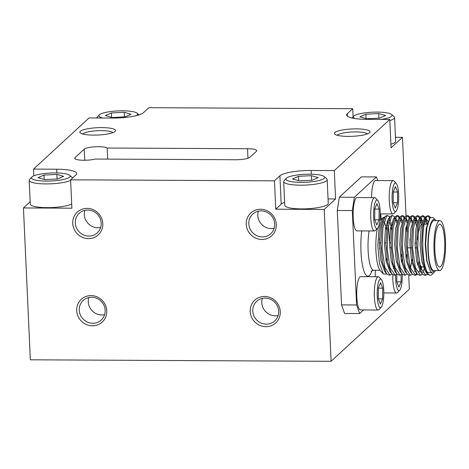 <?xml version="1.0" encoding="UTF-8"?>
<svg xmlns="http://www.w3.org/2000/svg" width="469" height="469" viewBox="0 0 469 469"><rect width="100%" height="100%" fill="white"/><g stroke="black" fill="none" stroke-linecap="round" stroke-linejoin="round"><path stroke-width="0.7" d="M107.172 148.028A11.895 2.451 -2.6 0 0 98.513 146.727A11.895 2.451 -2.6 0 0 84.232 149.171L74.993 157.69A11.895 2.451 -2.6 0 0 74.677 158.282A11.895 2.451 -2.6 0 0 83.845 160.251A11.895 2.451 -2.6 0 0 95.219 159.05L235.579 159.747A11.895 2.451 -2.6 0 0 249.86 157.297L256.385 151.288A11.895 2.451 -2.6 0 0 256.695 150.69A11.895 2.451 -2.6 0 0 247.532 148.726L107.172 148.028L107.677 159.108M378.929 280.943A14.275 3.318 90.3 0 0 377.381 298.624A14.275 3.318 90.3 0 0 381.221 307.254A14.275 3.318 90.3 0 0 382.059 305.841A14.275 3.318 90.3 0 0 383.794 291.483A14.275 3.318 90.3 0 0 381.356 279.536A14.275 3.318 90.3 0 0 378.929 280.943M381.356 279.536L379.187 277.214A16.649 3.875 90.3 0 0 378.26 276.728A16.649 3.875 90.3 0 0 376.355 278.856A16.649 3.875 90.3 0 0 374.409 297.575A16.649 3.875 90.3 0 0 378.096 310.032A16.649 3.875 90.3 0 0 379.028 309.552L381.221 307.254M378.096 310.032L360.514 309.945A16.649 3.875 -89.7 0 1 356.827 297.487A16.649 3.875 -89.7 0 1 358.773 278.768A16.649 3.875 -89.7 0 1 360.679 276.64L378.26 276.728M378.29 298.636L380.412 304.117L382.61 298.876L382.692 288.148L380.576 282.66L378.372 287.907L378.29 298.636M378.372 298.853L382.61 298.876M378.372 288.124L382.692 288.148M375.335 201.875A14.275 3.318 90.3 0 0 373.787 219.562A14.275 3.318 90.3 0 0 377.627 228.186A14.275 3.318 90.3 0 0 378.465 226.779A14.275 3.318 90.3 0 0 380.201 212.416A14.275 3.318 90.3 0 0 377.768 200.474A14.275 3.318 90.3 0 0 375.335 201.875M377.768 200.474L375.599 198.153A16.649 3.875 90.3 0 0 374.672 197.66A16.649 3.875 90.3 0 0 372.761 199.788A16.649 3.875 90.3 0 0 370.821 218.513A16.649 3.875 90.3 0 0 374.508 230.965A16.649 3.875 90.3 0 0 375.435 230.484L377.627 228.186M374.508 230.965L356.921 230.877A16.649 3.875 -89.7 0 1 353.239 218.425A16.649 3.875 -89.7 0 1 355.18 199.7A16.649 3.875 -89.7 0 1 357.091 197.578L374.672 197.66M374.702 219.568L376.818 225.056L379.022 219.809L379.104 209.08L376.982 203.599L374.784 208.84L374.702 219.568M374.784 219.785L379.022 219.809M374.778 209.057L379.104 209.08M389.845 120.551A21.767 4.479 -2.6 0 0 392.043 119.759A21.767 4.479 -2.6 0 0 394.558 117.514L395.637 141.233A21.767 4.479 177.4 0 1 393.122 143.479A21.767 4.479 177.4 0 1 390.917 144.27M394.558 117.514A21.767 4.479 -2.6 0 0 394.03 116.593L391.603 114.477A19.387 3.992 -2.6 0 0 375.259 112.103A19.387 3.992 -2.6 0 0 355.578 115.057A19.387 3.992 -2.6 0 0 353.737 116.195A19.387 3.992 -2.6 0 0 354.992 118.563M381.168 119.402A19.387 3.992 -2.6 0 0 389.839 117.297A19.387 3.992 -2.6 0 0 391.603 114.477M378.718 113.568L365.855 114.225L359.846 116.834L366.699 118.786L379.562 118.124L385.571 115.515L378.718 113.568L378.923 118.159M366.055 118.598L365.855 114.225M136.086 115.679A19.387 3.992 -2.6 0 0 137.124 113.211A19.387 3.992 -2.6 0 0 120.779 110.836A19.387 3.992 -2.6 0 0 101.099 113.791A19.387 3.992 -2.6 0 0 99.252 114.928A19.387 3.992 -2.6 0 0 102.893 118.018M124.232 112.302L111.37 112.959L105.367 115.567L112.22 117.52L125.082 116.857L131.085 114.248L124.232 112.302L124.443 116.892M99.252 114.928L97.03 117.262A21.767 4.479 -2.6 0 0 96.608 117.989M111.569 117.332L111.37 112.959M252.768 311.053A13.32 12.663 -132.7 0 0 260.94 322.959A13.32 12.663 -132.7 0 0 274.752 320.913A13.32 12.663 -132.7 0 0 278.68 311.181A13.32 12.663 -132.7 0 0 270.502 299.269A13.32 12.663 -132.7 0 0 256.695 301.321A13.32 12.663 -132.7 0 0 252.768 311.053M278.129 315.526A13.32 12.663 47.3 0 1 261.79 302.74A13.32 12.663 47.3 0 1 262.335 298.39M250.194 311.492A15.459 14.697 -132.7 0 0 265.917 326.682A15.459 14.697 -132.7 0 0 280.269 311.639A15.459 14.697 -132.7 0 0 264.545 296.449A15.459 14.697 -132.7 0 0 250.194 311.492M79.255 310.191A13.32 12.663 -132.7 0 0 87.427 322.097A13.32 12.663 -132.7 0 0 101.24 320.046A13.32 12.663 -132.7 0 0 105.167 310.314A13.32 12.663 -132.7 0 0 96.995 298.407A13.32 12.663 -132.7 0 0 83.183 300.459A13.32 12.663 -132.7 0 0 79.255 310.191M104.622 314.664A13.32 12.663 47.3 0 1 88.278 301.872A13.32 12.663 47.3 0 1 88.823 297.528M76.687 310.63A15.459 14.697 -132.7 0 0 92.411 325.82A15.459 14.697 -132.7 0 0 106.762 310.777A15.459 14.697 -132.7 0 0 91.039 295.587A15.459 14.697 -132.7 0 0 76.687 310.63M56.849 172.955L56.679 169.209A26.024 5.358 -2.6 0 1 76.728 173.507A26.024 5.358 -2.6 0 1 76.042 174.814L70.608 179.82L71.892 208.189L23.45 207.949L30.344 359.805L331.096 361.3L409.355 289.18L408.716 275.104M395.455 137.294L402.461 137.329L406.037 216.086M406.16 218.724L406.218 220.014M406.506 226.457L406.746 231.68M402.461 137.329L391.082 147.817L389.792 119.443L334.291 170.587L311.158 170.476A26.024 5.358 -2.6 0 0 279.905 175.828L274.471 180.835L275.76 209.203L281.195 204.197L279.905 175.828M331.096 361.3L324.202 209.444L335.581 198.962L334.291 170.587M337.27 210.487L339.333 197.203L354.371 197.273L352.313 210.558L337.27 210.487L341.561 304.897L356.598 304.973L359.647 313.55L363.545 309.956M377.721 180.559L376.431 176.942L361.394 176.866L339.333 197.203M359.647 313.55L344.609 313.474L341.561 304.897M248.805 223.848A13.32 12.663 -132.7 0 0 256.983 235.76A13.32 12.663 -132.7 0 0 270.789 233.709A13.32 12.663 -132.7 0 0 274.717 223.977A13.32 12.663 -132.7 0 0 266.544 212.064A13.32 12.663 -132.7 0 0 252.732 214.116A13.32 12.663 -132.7 0 0 248.805 223.848M274.172 228.321A13.32 12.663 47.3 0 1 257.827 215.535A13.32 12.663 47.3 0 1 258.378 211.185M246.237 224.288A15.459 14.697 -132.7 0 0 261.96 239.477A15.459 14.697 -132.7 0 0 276.311 224.434A15.459 14.697 -132.7 0 0 260.588 209.244A15.459 14.697 -132.7 0 0 246.237 224.288M75.298 222.986A13.32 12.663 -132.7 0 0 83.47 234.893A13.32 12.663 -132.7 0 0 97.276 232.841A13.32 12.663 -132.7 0 0 101.204 223.115A13.32 12.663 -132.7 0 0 93.032 211.202A13.32 12.663 -132.7 0 0 79.226 213.254A13.32 12.663 -132.7 0 0 75.298 222.986M100.659 227.459A13.32 12.663 47.3 0 1 84.32 214.667A13.32 12.663 47.3 0 1 84.866 210.323M72.724 223.426A15.459 14.697 -132.7 0 0 88.448 238.615A15.459 14.697 -132.7 0 0 102.799 223.572A15.459 14.697 -132.7 0 0 87.076 208.383A15.459 14.697 -132.7 0 0 72.724 223.426M112.877 132.651A15.284 3.148 -2.6 0 0 101.345 130.646A15.284 3.148 -2.6 0 0 82.784 134.017M367.362 133.911A15.284 3.148 -2.6 0 0 355.83 131.912A15.284 3.148 -2.6 0 0 337.264 135.283M356.299 128.875A17.84 3.67 -2.6 0 0 334.837 134.193A17.84 3.67 -2.6 0 0 348.145 136.385A17.84 3.67 -2.6 0 0 369.683 132.61A17.84 3.67 -2.6 0 0 356.299 128.875M101.814 127.609A17.84 3.67 -2.6 0 0 80.351 132.926A17.84 3.67 -2.6 0 0 93.665 135.119A17.84 3.67 -2.6 0 0 115.198 131.343A17.84 3.67 -2.6 0 0 101.814 127.609M23.45 207.949L30.174 201.758M33.85 175.834L33.539 169.092L89.04 117.948L112.173 118.065A26.024 5.358 -2.6 0 0 143.432 112.712L148.866 107.7L352.729 108.714L347.295 113.727A26.024 5.358 -2.6 0 0 346.609 115.028A26.024 5.358 -2.6 0 0 366.658 119.331L389.792 119.443M284.624 202.374A26.024 5.358 -2.6 0 0 281.195 204.197M353.098 116.863L352.729 108.714M56.679 169.209L33.539 169.092M71.71 204.103A21.767 4.479 177.4 0 1 71.253 204.314A21.767 4.479 177.4 0 1 46.888 207.638A21.767 4.479 177.4 0 1 30.274 204.044L29.201 180.325A21.767 4.479 -2.6 0 0 45.815 183.918A21.767 4.479 -2.6 0 0 70.174 180.594A21.767 4.479 -2.6 0 0 70.631 180.383M327.169 179.615L328.247 203.335A21.767 4.479 177.4 0 1 325.732 205.58A21.767 4.479 177.4 0 1 301.374 208.904A21.767 4.479 177.4 0 1 284.759 205.311L283.681 181.591A21.767 4.479 -2.6 0 0 300.295 185.185A21.767 4.479 -2.6 0 0 324.654 181.861A21.767 4.479 -2.6 0 0 327.169 179.615A21.767 4.479 -2.6 0 0 326.641 178.695L324.214 176.579A19.387 3.992 -2.6 0 0 307.869 174.204A19.387 3.992 -2.6 0 0 288.189 177.159A19.387 3.992 -2.6 0 0 286.348 178.296A19.387 3.992 -2.6 0 0 298.788 182.324A19.387 3.992 -2.6 0 0 322.449 179.398A19.387 3.992 -2.6 0 0 324.214 176.579M324.202 209.444L275.76 209.203M335.581 198.962L328.048 198.92M70.608 179.82L274.471 180.835M424.211 266.931L422.299 266.925A21.41 4.983 -89.7 0 1 419.175 262.077M417.65 239.565A21.41 4.983 -89.7 0 1 421.455 224.587A21.41 4.983 -89.7 0 1 421.901 224.264M440.708 266.533A21.41 4.983 -89.7 0 1 439.652 267.013A21.41 4.983 -89.7 0 1 434.792 247.855A21.41 4.983 -89.7 0 1 438.808 224.674A21.41 4.983 -89.7 0 1 439.863 224.194A21.41 4.983 -89.7 0 1 444.723 243.347A21.41 4.983 -89.7 0 1 440.708 266.533M438.65 221.186A24.98 5.81 -89.7 0 1 439.881 220.623A24.98 5.81 -89.7 0 1 445.55 242.971A24.98 5.81 -89.7 0 1 440.866 270.021A24.98 5.81 -89.7 0 1 439.635 270.578A24.98 5.81 -89.7 0 1 433.966 248.23A24.98 5.81 -89.7 0 1 438.65 221.186M439.635 270.578L433.848 270.549A24.98 5.81 -89.7 0 1 428.185 248.201A24.98 5.81 -89.7 0 1 432.864 221.157A24.98 5.81 -89.7 0 1 434.101 220.594L439.881 220.623M384.064 221.913A24.98 5.81 -89.7 0 1 386.562 229.863M386.878 257.944A24.98 5.81 -89.7 0 1 386.227 261.714M435.666 270.56A26.164 6.091 -89.7 0 1 435.302 270.988A26.164 6.091 -89.7 0 1 435.138 271.152A26.164 6.091 -89.7 0 1 427.998 251.085A26.164 6.091 -89.7 0 1 432.811 219.99A26.164 6.091 -89.7 0 1 435.554 220.172A26.164 6.091 -89.7 0 1 435.912 220.606M435.302 270.988L432.013 274.435A29.735 6.918 -89.7 0 1 431.826 274.623A29.735 6.918 -89.7 0 1 430.354 275.291A29.735 6.918 -89.7 0 1 427.353 272.296C420.992 261.731 421.525 220.711 427.241 216.479L428.508 215.81L430.431 217.411M433.139 217.587L430.05 217.833L426.872 227.606L425.647 244.197L427.007 261.157L430.595 271.592L432.418 272.87L427.353 272.296M427.669 274.295L425.647 275.268L420.5 267.594L417.738 248.629L418.483 228.075L422.112 216.455L423.384 215.787L425.354 217.346M429.745 218.255L428.074 215.998M428.508 215.81L427.394 215.804L425.77 216.825L422.639 227.055L421.525 244.548L423.22 262.423L427.136 273.685L429.633 275.285L430.354 275.291M425.963 218.507L427.552 224.129M422.534 274.265L420.546 275.244L415.382 267.606L412.673 248.64L413.424 228.069L417 216.426L418.319 215.758L420.294 217.323M422.575 272.77L424.539 268.08M426.444 224.123L425.365 219.99M424.656 218.226L422.827 215.91M423.384 215.787L422.282 215.781L420.752 216.742L417.533 226.914L416.454 244.443L418.143 262.394L422.018 273.673L424.551 275.262L425.647 275.268M420.881 218.519L422.217 223.062M421.144 266.328L420.634 268.028M419.685 270.56L418.835 272.301M417.439 274.242L415.499 275.215L410.275 267.57L407.538 248.599L408.364 228.034L411.94 216.402L413.265 215.734L415.212 217.264M414.913 275.121L416.888 273.579M421.426 224.616L420.306 219.984M419.603 218.191L417.727 215.887M418.319 215.758L417.152 215.752L415.698 216.655L412.439 226.803L411.401 244.455L413.048 262.529L417.029 273.761L419.421 275.239L420.546 275.244M415.628 218.208L417.134 222.998M416.484 225.636L415.194 219.973M414.508 218.149L412.743 215.892M413.265 215.734L412.087 215.728L410.533 216.666L407.379 226.849L406.295 244.472L407.93 262.482L411.964 273.714L414.32 275.209L415.505 275.215M412.058 274.523L410.422 275.192L405.228 267.541L402.431 248.582L403.234 228.004L406.887 216.379L408.153 215.711L410.053 217.276M410.651 218.437L412.075 222.933M412.433 258.994L410.404 267.998M407.315 274.189L405.286 275.168L400.157 267.523L397.378 248.564L398.122 227.993L401.757 216.35L403.023 215.681L405.017 217.211M409.378 218.126L407.602 215.834M408.153 215.711L407.039 215.705L405.404 216.719L402.285 226.961L401.165 244.46L402.859 262.353L406.787 273.591L409.273 275.186L410.422 275.192M405.603 218.407L406.981 222.933M402.179 274.166L400.186 275.139L395.021 267.488L392.313 248.517L393.063 227.952L396.639 216.326L397.958 215.658L399.963 217.182M406.142 259.404L406.834 254.327M404.296 218.126L402.472 215.81M403.023 215.681L401.927 215.676L400.385 216.649L397.173 226.826L396.094 244.331L397.776 262.271L401.652 273.562L404.196 275.162L405.286 275.168M400.52 218.413L401.857 222.957M402.285 258.724L401.652 262.476M397.079 274.142L395.138 275.115L389.921 267.477L387.189 248.511L388.004 227.94L391.574 216.303L392.905 215.634L394.857 217.165M401.042 259.228L401.734 254.081M399.242 218.091L397.372 215.787M397.958 215.658L396.797 215.652L395.338 216.555L392.078 226.709L391.04 244.361L392.694 262.423L396.657 273.656L399.06 275.133L400.186 275.139M395.273 218.108L396.774 222.904M392.905 215.634L391.709 215.629L390.167 216.578L386.972 226.791L385.946 244.413L387.576 262.417L391.603 273.62L393.96 275.11L395.138 275.115M425.096 275.192L426.186 274.594M391.697 274.424L390.067 275.092L384.861 267.447L382.071 248.482L382.909 227.911L386.52 216.273L387.816 215.611L389.757 217.176M387.816 215.611L386.614 215.605L385.078 216.561L381.883 226.75L380.81 244.331L382.47 262.312L386.427 273.55L388.871 275.086L390.067 275.092M386.925 274.119L383.361 273.943L379.462 263.543L377.838 245.703L379.075 227.911L382.528 217.868L384.498 217.294M387.077 221.362L387.634 223.238M383.355 273.943L380.336 270.713A26.164 6.091 -89.7 0 1 377.334 228.491M379.814 220.958A26.164 6.091 -89.7 0 1 380.594 219.902L382.528 217.868M391.721 222.828L392.26 225.653M391.638 229.986L389.71 219.844M352.313 210.558L356.598 304.973M376.431 176.942L354.371 197.273M381.021 219.445L380.769 213.876M371.606 197.648A16.649 3.875 -89.7 0 1 373.658 182.67A16.649 3.875 -89.7 0 1 375.569 180.547L393.151 180.635A16.649 3.875 90.3 0 0 391.24 182.758A16.649 3.875 90.3 0 0 389.299 201.482A16.649 3.875 90.3 0 0 392.981 213.94A16.649 3.875 90.3 0 0 393.913 213.459L396.106 211.161A14.275 3.318 90.3 0 0 396.944 209.749A14.275 3.318 90.3 0 0 398.679 195.391A14.275 3.318 90.3 0 0 396.241 183.443A14.275 3.318 90.3 0 0 393.813 184.845A14.275 3.318 90.3 0 0 392.266 202.532A14.275 3.318 90.3 0 0 396.106 211.161M375.2 276.71A16.649 3.875 -89.7 0 1 375.487 270.261M389.675 242.971L388.385 225.478M387.746 222.757L387.189 221.063M385.078 216.561L383.273 218.841L380.371 228.174L379.415 244.326L380.975 260.881L384.65 271.258L385.541 272.167M392.072 264.833L392.688 262.417M389.258 218.103L388.367 218.859L385.459 228.21L384.516 244.39L386.081 260.969L389.774 271.258L391.603 273.62M397.36 221.169L395.473 218.208M395.338 216.555L393.497 218.882L390.566 228.133L389.604 244.361L391.169 260.957L394.875 271.346L395.772 272.26M402.455 221.151L401.323 218.947M400.385 216.649L398.533 218.988L395.648 228.245L394.687 244.337L396.241 260.811L399.875 271.27L401.652 273.562M410.035 243.077L410.006 238.797M407.555 221.192L406.435 219.046M405.404 216.719L403.586 219.017L400.731 228.397L399.77 244.443L401.335 260.899L404.97 271.252L406.787 273.591M412.644 221.262L410.703 218.314M410.533 216.666L408.734 218.941L405.832 228.315L404.87 244.455L406.435 261.045L410.129 271.352L411.964 273.714M414.625 271.44L414.93 271.029M417.51 264.932L418.149 262.447M417.721 221.274L415.827 218.314M415.692 216.655L413.857 218.976L410.926 228.233L409.965 244.46L411.53 261.069L415.235 271.451L417.029 273.761M421.039 269.259L422.012 266.884M422.809 221.257L420.945 218.366M420.752 216.742L418.899 219.082L416.009 228.333L415.047 244.437L416.601 260.922L420.242 271.381L422.018 273.673M427.916 221.286L426.004 218.419M425.77 216.825L423.947 219.123L421.086 228.497L420.13 244.537L421.69 260.987L425.324 271.352L427.136 273.685M429.551 218.572L426.192 228.432L425.231 244.56L426.79 261.139L430.507 271.475M299.31 180.887L292.457 178.935L298.466 176.326L311.328 175.67L318.181 177.616L312.172 180.225L299.31 180.887M311.533 180.26L311.328 175.67M298.665 180.7L298.466 176.326M286.348 178.296L284.126 180.629A21.767 4.479 -2.6 0 0 283.681 181.591M44.831 179.621L37.977 177.675L43.98 175.066L56.843 174.404L63.696 176.35L57.693 178.959L44.831 179.621M57.054 178.994L56.843 174.404M44.18 179.439L43.98 175.066M31.863 177.036A19.387 3.992 -2.6 0 0 44.303 181.057A19.387 3.992 -2.6 0 0 67.964 178.132A19.387 3.992 -2.6 0 0 69.734 175.312A19.387 3.992 -2.6 0 0 53.39 172.944A19.387 3.992 -2.6 0 0 33.709 175.893A19.387 3.992 -2.6 0 0 31.863 177.036L29.641 179.363A21.767 4.479 -2.6 0 0 29.201 180.325M72.595 177.986A21.767 4.479 -2.6 0 0 72.156 177.429L69.734 175.312M401.142 274.916L401.089 281.846L396.85 281.828M401.089 281.846L398.89 287.092L396.768 281.605L396.821 274.383M395.672 275.045A14.275 3.318 90.3 0 0 399.694 290.223A14.275 3.318 90.3 0 0 400.538 288.816A14.275 3.318 90.3 0 0 402.267 274.248M393.602 266.357A16.649 3.875 90.3 0 0 393.286 268.444M392.805 274.758A16.649 3.875 90.3 0 0 396.575 293.002A16.649 3.875 90.3 0 0 397.501 292.521L399.694 290.223M393.257 192.032L397.583 192.05L397.501 202.784L393.262 202.76M397.501 202.784L395.297 208.025L393.174 202.544L393.262 191.815L395.461 186.568L397.583 192.05M396.241 183.443L394.071 181.122A16.649 3.875 90.3 0 0 393.151 180.635M311.328 174.216L311.158 170.476M84.737 160.246L84.232 149.171M75.046 158.85L74.993 157.69M247.966 158.246L247.532 148.726M347.412 116.271L347.295 113.727M379.456 238.651A24.98 5.81 -89.7 0 1 379.62 242.924M379.597 247.679A24.98 5.81 -89.7 0 1 379.568 248.693M371.079 271.211L373.699 270.25A24.98 5.81 -89.7 0 1 368.611 256.789A24.98 5.81 -89.7 0 1 369.132 230.941M361.734 230.9A30.925 7.193 90.3 0 0 362.226 263.965A30.925 7.193 90.3 0 0 369.414 275.479A30.925 7.193 90.3 0 0 372.046 270.584M353.737 116.195L352.002 118.018M137.124 113.211L139.017 114.864M379.89 220.324L380.23 220.33M416.531 247.867L415.141 247.861M411.483 247.843L407.502 247.82M391.117 247.738L389.704 247.732M435.554 220.172L433.133 217.587M416.454 243.106L415.036 243.1M391.029 242.983L389.592 242.971M385.923 242.954L384.498 242.948M380.799 242.93L379.398 242.924M373.699 270.25L379.984 270.285M424.252 224.118L427.042 224.129M389.757 217.1L389.352 216.584M411.471 219.029L410.785 218.144M410.082 217.235L409.636 216.666M420.324 217.288L419.902 216.742M425.377 217.317L424.996 216.819M430.472 217.376L430.003 216.778M384.65 271.258L386.427 273.55M388.367 218.859L390.167 216.578M394.875 271.346L396.657 273.656M429.082 219.052L430.05 217.833M396.575 293.002L383.812 292.937M392.981 213.94L380.224 213.876"/></g></svg>
